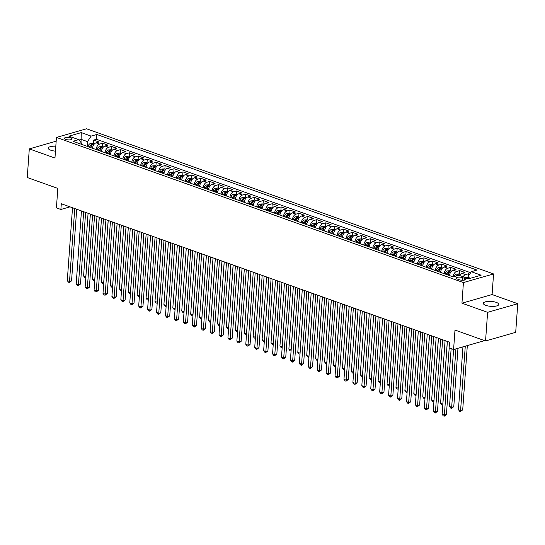 <?xml version="1.0" encoding="UTF-8"?>
<svg xmlns="http://www.w3.org/2000/svg" width="545" height="545" viewBox="0 0 545 545"><rect width="100%" height="100%" fill="white"/><g stroke="black" fill="none" stroke-linecap="round" stroke-linejoin="round"><path stroke-width="0.82" d="M55.808 146.217A7.753 2.473 4.1 0 0 48.246 148.151A7.753 2.473 4.1 0 0 50.76 150.202A7.753 2.473 4.1 0 0 55.454 151.142M485.861 305.37A7.753 2.473 4.1 0 0 494.117 306.351A7.753 2.473 4.1 0 0 498.804 304.43A7.753 2.473 4.1 0 0 496.291 302.386A7.753 2.473 4.1 0 0 488.034 301.405A7.753 2.473 4.1 0 0 483.347 303.327A7.753 2.473 4.1 0 0 485.861 305.37M65.618 139.391A3.876 1.233 4.1 0 0 69.746 139.874A3.876 1.233 4.1 0 0 72.09 138.921A3.876 1.233 4.1 0 0 70.83 137.892A3.876 1.233 4.1 0 0 66.701 137.401A3.876 1.233 4.1 0 0 64.358 138.362A3.876 1.233 4.1 0 0 65.618 139.391M493.566 273.937L86.58 128.79L56.442 137.422L463.427 282.569L493.566 273.937L492.087 294.552L461.949 303.184L487.605 312.333L517.75 303.701L492.087 294.552M517.75 303.701L515.699 332.327L485.554 340.959L454.986 330.059L453.59 349.529L483.735 340.891L483.776 340.325M56.169 141.189L29.301 148.887L27.25 177.513L57.818 188.413L56.421 207.883L60.883 209.471L70.019 206.855M487.605 312.333L485.554 340.959M469.708 274.155L468.571 273.753L468.4 276.165M459.537 275.477A4.844 3.018 -70.4 0 1 462.031 273.331L465.001 272.48L459.646 270.572L459.394 274.162M449.523 275.572A4.844 3.018 109.6 0 1 453.106 270.15L456.076 269.298L450.722 267.391L450.463 270.981M440.598 272.391A4.844 3.018 109.6 0 1 444.182 266.968L447.152 266.117L441.797 264.202L441.539 267.799M431.674 269.203A4.844 3.018 109.6 0 1 435.257 263.78L438.228 262.928L432.873 261.021L432.614 264.618M422.75 266.021A4.844 3.018 109.6 0 1 426.333 260.599L429.303 259.747L423.949 257.84L423.69 261.43M413.825 262.84A4.844 3.018 109.6 0 1 417.402 257.417L420.379 256.566L415.024 254.658L414.765 258.248M404.901 259.658A4.844 3.018 109.6 0 1 408.478 254.236L411.455 253.384L406.1 251.47L405.841 255.067M395.977 256.47A4.844 3.018 109.6 0 1 399.553 251.054L402.53 250.203L397.176 248.288L396.917 251.885M387.052 253.289A4.844 3.018 109.6 0 1 390.629 247.866L393.606 247.014L388.244 245.107L387.992 248.697M378.121 250.107A4.844 3.018 109.6 0 1 381.704 244.685L384.675 243.833L379.32 241.925L379.068 245.516M369.197 246.926A4.844 3.018 109.6 0 1 372.78 241.503L375.75 240.652L370.396 238.737L370.137 242.334M360.272 243.738A4.844 3.018 109.6 0 1 363.856 238.322L366.826 237.47L361.471 235.556L361.212 239.153M351.348 240.556A4.844 3.018 109.6 0 1 354.931 235.133L357.901 234.282L352.547 232.374L352.288 235.965M342.423 237.375A4.844 3.018 109.6 0 1 346.007 231.952L348.977 231.1L343.623 229.193L343.364 232.783M333.499 234.193A4.844 3.018 109.6 0 1 337.076 228.771L340.053 227.919L334.698 226.012L334.439 229.602M324.575 231.005A4.844 3.018 109.6 0 1 328.151 225.589L331.128 224.738L325.774 222.823L325.515 226.42M315.65 227.824A4.844 3.018 109.6 0 1 319.227 222.401L322.204 221.549L316.849 219.642L316.591 223.232M306.726 224.642A4.844 3.018 109.6 0 1 310.303 219.219L313.28 218.368L307.925 216.46L307.666 220.051M297.802 221.461A4.844 3.018 109.6 0 1 301.378 216.038L304.348 215.186L298.994 213.279L298.742 216.869M288.87 218.279A4.844 3.018 109.6 0 1 292.454 212.857L295.424 212.005L290.069 210.091L289.811 213.688M279.946 215.091A4.844 3.018 109.6 0 1 283.529 209.668L286.5 208.817L281.145 206.909L280.886 210.506M271.022 211.91A4.844 3.018 109.6 0 1 274.605 206.487L277.575 205.635L272.221 203.728L271.962 207.318M262.097 208.728A4.844 3.018 109.6 0 1 265.681 203.305L268.651 202.454L263.296 200.546L263.037 204.137M253.173 205.547A4.844 3.018 109.6 0 1 256.75 200.124L259.727 199.272L254.372 197.358L254.113 200.955M244.249 202.359A4.844 3.018 109.6 0 1 247.825 196.943L250.802 196.091L245.448 194.177L245.189 197.774M235.324 199.177A4.844 3.018 109.6 0 1 238.901 193.754L241.878 192.903L236.523 190.995L236.264 194.585M226.4 195.996A4.844 3.018 109.6 0 1 229.976 190.573L232.953 189.721L227.599 187.814L227.34 191.404M217.475 192.814A4.844 3.018 109.6 0 1 221.052 187.391L224.022 186.54L218.668 184.626L218.416 188.223M208.544 189.626A4.844 3.018 109.6 0 1 212.128 184.21L215.098 183.358L209.743 181.444L209.484 185.041M199.62 186.445A4.844 3.018 109.6 0 1 203.203 181.022L206.173 180.17L200.819 178.263L200.56 181.853M190.696 183.263A4.844 3.018 109.6 0 1 194.279 177.84L197.249 176.989L191.895 175.081L191.636 178.671M181.771 180.082A4.844 3.018 109.6 0 1 185.355 174.659L188.325 173.807L182.97 171.9L182.711 175.49M172.847 176.893A4.844 3.018 109.6 0 1 176.423 171.477L179.4 170.626L174.046 168.712L173.787 172.309M163.922 173.712A4.844 3.018 109.6 0 1 167.499 168.289L170.476 167.438L165.121 165.53L164.863 169.12M154.998 170.53A4.844 3.018 109.6 0 1 158.575 165.108L161.552 164.256L156.197 162.349L155.938 165.939M146.074 167.349A4.844 3.018 109.6 0 1 149.65 161.926L152.627 161.075L147.273 159.167L147.014 162.757M137.149 164.161A4.844 3.018 109.6 0 1 140.726 158.745L143.696 157.893L138.341 155.979L138.089 159.576M128.218 160.979A4.844 3.018 109.6 0 1 131.801 155.557L134.772 154.705L129.417 152.798L129.165 156.388M119.294 157.798A4.844 3.018 109.6 0 1 122.877 152.375L125.847 151.524L120.493 149.616L120.234 153.206M110.369 154.617A4.844 3.018 109.6 0 1 113.953 149.194L116.923 148.342L111.568 146.435L111.309 150.025M101.445 151.435A4.844 3.018 109.6 0 1 105.028 146.012L107.999 145.161L102.644 143.246L102.385 146.843M453.59 349.529L449.128 347.935L449.536 342.212L61.299 203.748L60.883 209.471M464.435 278.318L462.473 277.623A3.754 1.199 4.1 0 0 458.474 277.146A3.754 1.199 4.1 0 0 456.199 278.073A3.754 1.199 4.1 0 0 457.419 279.067L459.387 279.769A3.754 1.199 4.1 0 0 463.386 280.239A3.754 1.199 4.1 0 0 465.655 279.312A3.754 1.199 4.1 0 0 464.435 278.318L464.306 280.123M81.566 144.343L81.634 143.301L78.705 139.656L73.003 141.291L453.215 276.887L458.917 275.252L468.734 278.754L481.119 275.205L471.302 271.703L477.004 270.075L96.792 134.472L91.09 136.107L87.5 141.625L81.253 139.397L79.011 140.038M78.705 139.656L68.888 136.155L81.273 132.605L91.09 136.107M463.114 276.751A4.844 3.018 -70.4 0 1 465.6 274.605L468.571 273.753M470.635 272.732L96.445 139.282L93.72 140.065L93.461 143.662M92.521 148.247A4.844 3.018 109.6 0 1 96.097 142.831L99.074 141.979L93.72 140.065M96.09 149.521A4.844 3.018 -70.4 0 1 99.667 144.098L102.644 143.246M105.015 152.702A4.844 3.018 -70.4 0 1 108.598 147.286L111.568 146.435M113.939 155.89A4.844 3.018 -70.4 0 1 117.522 150.468L120.493 149.616M122.863 159.072A4.844 3.018 -70.4 0 1 126.447 153.649L129.417 152.798M131.788 162.253A4.844 3.018 -70.4 0 1 135.371 156.831L138.341 155.979M140.719 165.435A4.844 3.018 -70.4 0 1 144.296 160.019L147.273 159.167M149.643 168.623A4.844 3.018 -70.4 0 1 153.22 163.2L156.197 162.349M158.568 171.804A4.844 3.018 -70.4 0 1 162.144 166.382L165.121 165.53M167.492 174.986A4.844 3.018 -70.4 0 1 171.069 169.563L174.046 168.712M176.416 178.167A4.844 3.018 -70.4 0 1 179.993 172.751L182.97 171.9M185.341 181.356A4.844 3.018 -70.4 0 1 188.924 175.933L191.895 175.081M194.265 184.537A4.844 3.018 -70.4 0 1 197.849 179.114L200.819 178.263M203.19 187.718A4.844 3.018 -70.4 0 1 206.773 182.296L209.743 181.444M212.114 190.9A4.844 3.018 -70.4 0 1 215.697 185.477L218.668 184.626M221.045 194.088A4.844 3.018 -70.4 0 1 224.622 188.665L227.599 187.814M229.97 197.27A4.844 3.018 -70.4 0 1 233.546 191.847L236.523 190.995M238.894 200.451A4.844 3.018 -70.4 0 1 242.471 195.028L245.448 194.177M247.818 203.632A4.844 3.018 -70.4 0 1 251.395 198.21L254.372 197.358M256.743 206.814A4.844 3.018 -70.4 0 1 260.319 201.398L263.296 200.546M265.667 210.002A4.844 3.018 -70.4 0 1 269.25 204.579L272.221 203.728M274.591 213.184A4.844 3.018 -70.4 0 1 278.175 207.761L281.145 206.909M283.516 216.365A4.844 3.018 -70.4 0 1 287.099 210.942L290.069 210.091M292.44 219.546A4.844 3.018 -70.4 0 1 296.024 214.131L298.994 213.279M301.371 222.735A4.844 3.018 -70.4 0 1 304.948 217.312L307.925 216.46M310.296 225.916A4.844 3.018 -70.4 0 1 313.872 220.493L316.849 219.642M319.22 229.098A4.844 3.018 -70.4 0 1 322.797 223.675L325.774 222.823M328.144 232.279A4.844 3.018 -70.4 0 1 331.721 226.863L334.698 226.012M337.069 235.467A4.844 3.018 -70.4 0 1 340.645 230.044L343.623 229.193M345.993 238.649A4.844 3.018 -70.4 0 1 349.577 233.226L352.547 232.374M354.918 241.83A4.844 3.018 -70.4 0 1 358.501 236.407L361.471 235.556M363.842 245.012A4.844 3.018 -70.4 0 1 367.425 239.589L370.396 238.737M372.766 248.2A4.844 3.018 -70.4 0 1 376.35 242.777L379.32 241.925M381.698 251.381A4.844 3.018 -70.4 0 1 385.274 245.959L388.244 245.107M390.622 254.563A4.844 3.018 -70.4 0 1 394.199 249.14L397.176 248.288M399.546 257.744A4.844 3.018 -70.4 0 1 403.123 252.321L406.1 251.47M408.471 260.926A4.844 3.018 -70.4 0 1 412.047 255.51L415.024 254.658M417.395 264.114A4.844 3.018 -70.4 0 1 420.972 258.691L423.949 257.84M426.319 267.295A4.844 3.018 -70.4 0 1 429.903 261.873L432.873 261.021M435.244 270.477A4.844 3.018 -70.4 0 1 438.827 265.054L441.797 264.202M444.168 273.658A4.844 3.018 -70.4 0 1 447.752 268.242L450.722 267.391M453.093 276.846A4.844 3.018 -70.4 0 1 456.676 271.424L459.646 270.572M470.553 278.236L467.712 277.221L471.302 271.703M467.63 278.359L467.712 277.221M461.949 303.184L463.427 282.569M29.301 148.887L54.963 158.036L56.442 137.422M81.028 142.545L81.273 132.605M87.166 146.339L87.5 141.625M96.445 139.282L96.792 134.472M449.189 347.955L444.373 415.133L442.145 414.336L447.37 341.436M451.137 348.65L446.409 414.554L444.373 415.133L444.209 416.21L443.317 415.889L442.145 414.336M446.409 414.554L444.209 416.21M467.76 277.146L465.151 277.269A3.209 1.996 109.6 0 0 464.871 277.378M462.943 346.845L458.44 409.67L460.668 410.467L462.705 409.888L467.317 345.598M467.297 278.57L466.227 278.188M462.705 409.888L460.505 411.543L465.28 346.177M460.505 411.543L459.612 411.223L458.44 409.67M440.673 339.051L435.448 411.952L433.22 411.155L438.446 338.254M442.622 339.739L437.485 411.366L435.448 411.952L435.285 413.028L434.392 412.708L433.22 411.155M437.485 411.366L435.285 413.028M431.749 335.863L426.524 408.77L424.296 407.973L429.521 335.073M433.697 336.558L428.561 408.185L426.524 408.77L426.36 409.847L425.468 409.527L424.296 407.973M428.561 408.185L426.36 409.847M422.825 332.682L417.599 405.582L415.372 404.792L420.597 331.885M424.773 333.377L419.636 405.003L417.599 405.582L417.436 406.659L416.544 406.345L415.372 404.792M419.636 405.003L417.436 406.659M413.9 329.5L408.675 402.401L406.447 401.604L411.673 328.703M415.849 330.195L410.712 401.822L408.675 402.401L408.512 403.477L407.619 403.157L406.447 401.604M410.712 401.822L408.512 403.477M460.287 274.482L458.747 273.931L456.226 274.081A3.209 1.996 109.6 0 0 454.217 276.295L454.08 276.635M453.597 349.522L449.516 406.488L451.744 407.285L453.781 406.699L457.97 348.269M458.318 275.423A3.209 1.996 -70.4 0 1 458.372 275.389L457.296 275A3.209 1.996 109.6 0 0 456.383 275.981M453.781 406.699L451.58 408.362L455.933 348.855M451.58 408.362L450.688 408.042L449.516 406.488M451.362 271.301L449.823 270.749L447.302 270.899A3.209 1.996 109.6 0 0 445.292 273.113L444.965 273.944M449.57 275.171L449.427 275.538M447.731 274.932L448.058 274.101A3.209 1.996 -70.4 0 1 449.448 272.2L448.371 271.819A3.209 1.996 109.6 0 0 446.989 273.719L446.662 274.551M447.588 274.878L447.888 274.115A1.635 1.015 -70.4 0 1 448.256 273.467L448.371 271.819M445.081 340.618L440.585 403.307L442.819 404.104L447.316 341.415M442.806 405.133L441.763 404.86L440.585 403.307M442.656 405.173L442.881 404.083M442.438 268.12L440.898 267.568L438.371 267.718A3.209 1.996 109.6 0 0 436.368 269.932L436.041 270.763M440.646 271.989L440.503 272.35M438.807 271.751L439.134 270.913A3.209 1.996 -70.4 0 1 440.517 269.019L439.447 268.637A3.209 1.996 109.6 0 0 438.064 270.531L437.737 271.369M438.664 271.696L438.957 270.933A1.635 1.015 -70.4 0 1 439.331 270.286L439.447 268.637M436.157 337.437L431.66 400.125L433.895 400.916L438.384 338.234M433.881 401.951L432.839 401.679L431.66 400.125M433.731 401.992L433.956 400.902M433.513 264.938L431.974 264.386L429.446 264.536A3.209 1.996 109.6 0 0 427.444 266.743L427.117 267.581M431.722 268.801L431.579 269.169M429.882 268.562L430.209 267.731A3.209 1.996 -70.4 0 1 431.592 265.837L430.523 265.456A3.209 1.996 109.6 0 0 429.14 267.35L428.813 268.181M429.739 268.515L430.032 267.745A1.635 1.015 -70.4 0 1 430.407 267.104L430.523 265.456M427.232 334.255L422.736 396.937L424.971 397.734L429.46 335.046M424.957 398.77L423.915 398.49L422.736 396.937M424.807 398.811L425.032 397.721M404.976 326.319L399.751 399.219L397.516 398.422L402.741 325.522M406.924 327.007L401.788 398.633L399.751 399.219L399.587 400.296L398.695 399.976L397.516 398.422M401.788 398.633L399.587 400.296M424.589 261.75L423.043 261.198L420.522 261.348A3.209 1.996 109.6 0 0 418.512 263.562L418.192 264.393M422.797 265.619L422.654 265.987M420.958 265.381L421.285 264.55A3.209 1.996 -70.4 0 1 422.668 262.656L421.598 262.274A3.209 1.996 109.6 0 0 420.209 264.168L419.888 264.999M420.808 265.333L421.108 264.563A1.635 1.015 -70.4 0 1 421.483 263.916L421.598 262.274M418.308 331.067L413.812 393.756L416.046 394.553L420.536 331.864M416.026 395.581L414.983 395.309L413.812 393.756M415.876 395.629L416.107 394.532M396.052 323.13L390.826 396.038L388.592 395.241L393.817 322.34M397.993 323.825L392.863 395.452L390.826 396.038L390.663 397.114L389.77 396.794L388.592 395.241M392.863 395.452L390.663 397.114M415.665 258.568L414.118 258.017L411.598 258.166A3.209 1.996 109.6 0 0 409.588 260.381L409.268 261.212M413.873 262.438L413.73 262.806M412.034 262.2L412.361 261.368A3.209 1.996 -70.4 0 1 413.744 259.468L412.674 259.086A3.209 1.996 109.6 0 0 411.284 260.987L410.964 261.818M411.884 262.145L412.183 261.382A1.635 1.015 -70.4 0 1 412.558 260.735L412.674 259.086M409.384 327.886L404.887 390.574L407.122 391.371L411.611 328.683M407.101 392.4L406.059 392.128L404.887 390.574M406.952 392.448L407.176 391.351M387.127 319.949L381.902 392.856L379.667 392.059L384.893 319.152M389.069 320.644L383.939 392.271L381.902 392.856L381.732 393.926L380.839 393.613L379.667 392.059M383.939 392.271L381.732 393.926M406.74 255.387L405.194 254.835L402.673 254.985A3.209 1.996 109.6 0 0 400.664 257.199L400.343 258.03M404.949 259.257L404.806 259.624M403.109 259.018L403.429 258.18A3.209 1.996 -70.4 0 1 404.819 256.286L403.75 255.905A3.209 1.996 109.6 0 0 402.36 257.799L402.04 258.637M402.959 258.964L403.259 258.201A1.635 1.015 -70.4 0 1 403.627 257.553L403.75 255.905M400.452 324.704L395.963 387.393L398.191 388.19L402.687 325.501M398.177 389.219L397.135 388.946L395.963 387.393M398.027 389.259L398.252 388.169M378.203 316.768L372.978 389.668L370.743 388.878L375.968 315.971M380.144 317.463L375.014 389.089L372.978 389.668L372.807 390.745L371.915 390.424L370.743 388.878M375.014 389.089L372.807 390.745M397.816 252.206L396.269 251.654L393.749 251.804A3.209 1.996 109.6 0 0 391.739 254.011L391.419 254.849M396.024 256.075L395.881 256.436M394.185 255.837L394.505 254.999A3.209 1.996 -70.4 0 1 395.895 253.105L394.825 252.723A3.209 1.996 109.6 0 0 393.435 254.617L393.108 255.448M394.035 255.782L394.335 255.012A1.635 1.015 -70.4 0 1 394.703 254.372L394.825 252.723M391.528 321.523L387.039 384.205L389.266 385.002L393.762 322.32M389.253 386.037L388.21 385.758L387.039 384.205M389.103 386.078L389.328 384.988M369.278 313.586L364.053 386.487L361.819 385.69L367.044 312.789M371.22 314.281L366.083 385.901L364.053 386.487L363.883 387.563L362.99 387.243L361.819 385.69M366.083 385.901L363.883 387.563M388.892 249.017L387.345 248.472L384.825 248.615A3.209 1.996 109.6 0 0 382.815 250.829L382.488 251.661M387.093 252.887L386.95 253.255M385.26 252.648L385.581 251.817A3.209 1.996 -70.4 0 1 386.97 249.923L385.901 249.542A3.209 1.996 109.6 0 0 384.511 251.436L384.184 252.267M385.111 252.601L385.41 251.831A1.635 1.015 -70.4 0 1 385.778 251.184L385.901 249.542M382.604 318.334L378.114 381.023L380.342 381.82L384.838 319.132M380.328 382.849L379.286 382.576L378.114 381.023M380.178 382.897L380.403 381.8M360.347 310.398L355.122 383.305L352.894 382.508L358.119 309.608M362.296 311.093L357.159 382.719L355.122 383.305L354.959 384.382L354.066 384.062L352.894 382.508M357.159 382.719L354.959 384.382M379.96 245.836L378.421 245.284L375.9 245.434A3.209 1.996 109.6 0 0 373.89 247.648L373.563 248.479M378.169 249.705L378.026 250.073M376.329 249.467L376.656 248.636A3.209 1.996 -70.4 0 1 378.046 246.735L376.97 246.354A3.209 1.996 109.6 0 0 375.587 248.254L375.26 249.085M376.186 249.412L376.486 248.649A1.635 1.015 -70.4 0 1 376.854 248.002L376.97 246.354M373.679 315.153L369.19 377.842L371.418 378.639L375.914 315.95M371.404 379.667L370.362 379.395L369.19 377.842M371.254 379.715L371.479 378.618M351.423 307.216L346.198 380.124L343.97 379.327L349.195 306.419M353.371 307.911L348.235 379.538L346.198 380.124L346.034 381.193L345.142 380.88L343.97 379.327M348.235 379.538L346.034 381.193M371.036 242.654L369.496 242.103L366.976 242.253A3.209 1.996 109.6 0 0 364.966 244.467L364.639 245.298M369.244 246.524L369.101 246.892M367.405 246.285L367.732 245.448A3.209 1.996 -70.4 0 1 369.122 243.554L368.045 243.172A3.209 1.996 109.6 0 0 366.662 245.066L366.335 245.904M367.262 246.231L367.562 245.468A1.635 1.015 -70.4 0 1 367.93 244.821L368.045 243.172M364.755 311.972L360.259 374.66L362.493 375.457L366.989 312.769M362.48 376.486L361.437 376.214L360.259 374.66M362.33 376.527L362.554 375.437M342.498 304.035L337.273 376.936L335.046 376.145L340.271 303.238M344.447 304.73L339.31 376.357L337.273 376.936L337.11 378.012L336.217 377.692L335.046 376.145M339.31 376.357L337.11 378.012M362.112 239.473L360.572 238.921L358.045 239.071A3.209 1.996 109.6 0 0 356.042 241.278L355.715 242.116M360.32 243.343L360.177 243.704M358.481 243.104L358.808 242.266A3.209 1.996 -70.4 0 1 360.191 240.372L359.121 239.991A3.209 1.996 109.6 0 0 357.738 241.885L357.411 242.723M358.338 243.05L358.63 242.287A1.635 1.015 -70.4 0 1 359.005 241.639L359.121 239.991M355.831 308.79L351.334 371.479L353.569 372.269L358.058 309.587M353.555 373.305L352.513 373.025L351.334 371.479M353.405 373.345L353.63 372.255M333.574 300.854L328.349 373.754L326.121 372.957L331.346 300.057M335.522 301.548L330.386 373.175L328.349 373.754L328.185 374.831L327.293 374.51L326.121 372.957M330.386 373.175L328.185 374.831M353.187 236.285L351.648 235.74L349.12 235.883A3.209 1.996 109.6 0 0 347.117 238.097L346.79 238.928M351.396 240.154L351.253 240.522M349.556 239.916L349.883 239.085A3.209 1.996 -70.4 0 1 351.266 237.191L350.197 236.809A3.209 1.996 109.6 0 0 348.814 238.703L348.487 239.534M349.413 239.868L349.706 239.098A1.635 1.015 -70.4 0 1 350.081 238.458L350.197 236.809M346.906 305.609L342.41 368.291L344.644 369.088L349.134 306.399M344.631 370.123L343.588 369.844L342.41 368.291M344.481 370.164L344.706 369.074M324.65 297.665L319.425 370.573L317.19 369.776L322.422 296.875M326.598 298.36L321.461 369.987L319.425 370.573L319.261 371.649L318.369 371.329L317.19 369.776M321.461 369.987L319.261 371.649M344.263 233.103L342.716 232.552L340.196 232.701A3.209 1.996 109.6 0 0 338.186 234.915L337.866 235.747M342.471 236.973L342.328 237.341M340.632 236.734L340.959 235.903A3.209 1.996 -70.4 0 1 342.342 234.003L341.272 233.621A3.209 1.996 109.6 0 0 339.882 235.522L339.562 236.353M340.489 236.68L340.782 235.917A1.635 1.015 -70.4 0 1 341.156 235.27L341.272 233.621M337.982 302.421L333.486 365.109L335.72 365.906L340.209 303.218M335.706 366.935L334.657 366.662L333.486 365.109M335.55 366.983L335.781 365.886M315.725 294.484L310.5 367.391L308.266 366.594L313.491 293.687M317.667 295.179L312.537 366.805L310.5 367.391L310.337 368.461L309.444 368.147L308.266 366.594M312.537 366.805L310.337 368.461M335.339 229.922L333.792 229.37L331.271 229.52A3.209 1.996 109.6 0 0 329.262 231.734L328.942 232.565M333.547 233.791L333.404 234.159M331.707 233.553L332.034 232.722A3.209 1.996 -70.4 0 1 333.417 230.821L332.348 230.44A3.209 1.996 109.6 0 0 330.958 232.334L330.638 233.171M331.558 233.498L331.857 232.735A1.635 1.015 -70.4 0 1 332.232 232.088L332.348 230.44M329.057 299.239L324.561 361.928L326.796 362.725L331.285 300.036M326.775 363.753L325.733 363.481L324.561 361.928M326.625 363.794L326.85 362.704M306.801 291.303L301.576 364.203L299.341 363.413L304.566 290.505M308.743 291.997L303.613 363.624L301.576 364.203L301.412 365.279L300.513 364.959L299.341 363.413M303.613 363.624L301.412 365.279M326.414 226.74L324.868 226.189L322.347 226.339A3.209 1.996 109.6 0 0 320.337 228.546L320.017 229.384M324.622 230.61L324.479 230.971M322.783 230.372L323.103 229.534A3.209 1.996 -70.4 0 1 324.493 227.64L323.423 227.258A3.209 1.996 109.6 0 0 322.034 229.152L321.714 229.99M322.633 230.317L322.933 229.554A1.635 1.015 -70.4 0 1 323.301 228.907L323.423 227.258M320.126 296.058L315.637 358.746L317.864 359.536L322.361 296.855M317.851 360.572L316.809 360.293L315.637 358.746M317.701 360.613L317.926 359.523M297.877 288.121L292.651 361.022L290.417 360.225L295.642 287.324M299.818 288.816L294.688 360.443L292.651 361.022L292.481 362.098L291.589 361.778L290.417 360.225M294.688 360.443L292.481 362.098M317.49 223.552L315.943 223.007L313.423 223.157A3.209 1.996 109.6 0 0 311.413 225.364L311.093 226.202M315.698 227.422L315.555 227.79M313.859 227.183L314.179 226.352A3.209 1.996 -70.4 0 1 315.569 224.458L314.499 224.077A3.209 1.996 109.6 0 0 313.109 225.971L312.782 226.802M313.709 227.136L314.009 226.366A1.635 1.015 -70.4 0 1 314.376 225.725L314.499 224.077M311.202 292.876L306.712 355.558L308.94 356.355L313.436 293.666M308.926 357.391L307.884 357.111L306.712 355.558M308.777 357.431L309.001 356.341M288.952 284.94L283.727 357.84L281.493 357.043L286.718 284.143M290.894 285.628L285.757 357.254L283.727 357.84L283.557 358.917L282.664 358.596L281.493 357.043M285.757 357.254L283.557 358.917M308.565 220.371L307.019 219.819L304.498 219.969A3.209 1.996 109.6 0 0 302.489 222.183L302.162 223.014M306.767 224.24L306.624 224.608M304.934 224.002L305.255 223.171A3.209 1.996 -70.4 0 1 306.644 221.277L305.575 220.889A3.209 1.996 109.6 0 0 304.185 222.789L303.858 223.62M304.784 223.947L305.084 223.184A1.635 1.015 -70.4 0 1 305.452 222.537L305.575 220.889M302.277 289.688L297.788 352.377L300.016 353.174L304.512 290.485M300.002 354.202L298.96 353.93L297.788 352.377M299.852 354.25L300.077 353.153M280.021 281.751L274.796 354.659L272.568 353.862L277.793 280.961M281.969 282.446L276.833 354.073L274.796 354.659L274.632 355.735L273.74 355.415L272.568 353.862M276.833 354.073L274.632 355.735M299.634 217.189L298.095 216.638L295.574 216.787A3.209 1.996 109.6 0 0 293.564 219.001L293.237 219.833M297.843 221.059L297.699 221.427M296.003 220.82L296.33 219.989A3.209 1.996 -70.4 0 1 297.72 218.089L296.644 217.707A3.209 1.996 109.6 0 0 295.261 219.608L294.934 220.439M295.86 220.766L296.16 220.003A1.635 1.015 -70.4 0 1 296.528 219.356L296.644 217.707M293.353 286.507L288.864 349.195L291.091 349.992L295.588 287.304M291.078 351.021L290.035 350.748L288.864 349.195M290.928 351.062L291.153 349.972M271.097 278.57L265.871 351.47L263.644 350.68L268.869 277.773M273.045 279.265L267.908 350.891L265.871 351.47L265.708 352.547L264.816 352.233L263.644 350.68M267.908 350.891L265.708 352.547M290.71 214.008L289.17 213.456L286.65 213.606A3.209 1.996 109.6 0 0 284.64 215.82L284.313 216.651M288.918 217.877L288.775 218.238M287.079 217.639L287.406 216.801A3.209 1.996 -70.4 0 1 288.796 214.907L287.719 214.526A3.209 1.996 109.6 0 0 286.336 216.419L286.009 217.257M286.936 217.584L287.235 216.821A1.635 1.015 -70.4 0 1 287.603 216.174L287.719 214.526M284.429 283.325L279.932 346.014L282.167 346.804L286.663 284.122M282.153 347.839L281.111 347.56L279.932 346.014M282.003 347.88L282.228 346.79M262.172 275.389L256.947 348.289L254.719 347.492L259.945 274.591M264.121 276.083L258.984 347.71L256.947 348.289L256.784 349.365L255.891 349.045L254.719 347.492M258.984 347.71L256.784 349.365M281.785 210.826L280.246 210.275L277.718 210.424A3.209 1.996 109.6 0 0 275.716 212.632L275.389 213.47M279.994 214.689L279.851 215.057M278.154 214.451L278.481 213.62A3.209 1.996 -70.4 0 1 279.864 211.726L278.795 211.344A3.209 1.996 109.6 0 0 277.412 213.238L277.085 214.069M278.011 214.403L278.311 213.633A1.635 1.015 -70.4 0 1 278.679 212.993L278.795 211.344M275.504 280.144L271.008 342.825L273.243 343.623L277.732 280.934M273.229 344.658L272.187 344.379L271.008 342.825M273.079 344.699L273.304 343.609M253.248 272.207L248.023 345.108L245.795 344.311L251.02 271.41M255.196 272.895L250.06 344.522L248.023 345.108L247.859 346.184L246.967 345.864L245.795 344.311M250.06 344.522L247.859 346.184M272.861 207.638L271.321 207.086L268.794 207.236A3.209 1.996 109.6 0 0 266.791 209.45L266.464 210.281M271.069 211.508L270.926 211.876M269.23 211.269L269.557 210.438A3.209 1.996 -70.4 0 1 270.94 208.544L269.87 208.163A3.209 1.996 109.6 0 0 268.487 210.057L268.16 210.888M269.087 211.222L269.38 210.452A1.635 1.015 -70.4 0 1 269.755 209.805L269.87 208.163M266.58 276.955L262.084 339.644L264.318 340.441L268.808 277.752M264.305 341.47L263.262 341.197L262.084 339.644M264.155 341.517L264.38 340.421M244.323 269.019L239.098 341.926L236.864 341.129L242.096 268.229M246.272 269.714L241.135 341.34L239.098 341.926L238.935 343.003L238.042 342.682L236.864 341.129M241.135 341.34L238.935 343.003M263.937 204.457L262.39 203.905L259.87 204.055A3.209 1.996 109.6 0 0 257.867 206.269L257.54 207.1M262.145 208.326L262.002 208.694M260.306 208.088L260.633 207.257A3.209 1.996 -70.4 0 1 262.016 205.356L260.946 204.975A3.209 1.996 109.6 0 0 259.556 206.875L259.236 207.706M260.163 208.033L260.456 207.27A1.635 1.015 -70.4 0 1 260.83 206.623L260.946 204.975M257.656 273.774L253.159 336.463L255.394 337.26L259.883 274.571M255.38 338.288L254.331 338.016L253.159 336.463M255.224 338.336L255.455 337.239M235.399 265.837L230.174 338.745L227.939 337.948L233.165 265.04M237.341 266.532L232.211 338.159L230.174 338.745L230.01 339.814L229.118 339.501L227.939 337.948M232.211 338.159L230.01 339.814M255.012 201.275L253.466 200.724L250.945 200.873A3.209 1.996 109.6 0 0 248.936 203.087L248.615 203.919M253.221 205.145L253.078 205.513M251.381 204.906L251.708 204.068A3.209 1.996 -70.4 0 1 253.091 202.175L252.022 201.793A3.209 1.996 109.6 0 0 250.632 203.687L250.312 204.525M251.231 204.852L251.531 204.089A1.635 1.015 -70.4 0 1 251.906 203.442L252.022 201.793M248.731 270.592L244.235 333.281L246.469 334.071L250.959 271.39M246.449 335.107L245.407 334.834L244.235 333.281M246.299 335.148L246.524 334.058M226.475 262.656L221.25 335.557L219.015 334.759L224.24 261.859M228.416 263.351L223.286 334.977L221.25 335.557L221.086 336.633L220.194 336.313L219.015 334.759M223.286 334.977L221.086 336.633M246.088 198.094L244.541 197.542L242.021 197.692A3.209 1.996 109.6 0 0 240.011 199.899L239.691 200.737M244.296 201.963L244.153 202.324M242.457 201.725L242.777 200.887A3.209 1.996 -70.4 0 1 244.167 198.993L243.097 198.612A3.209 1.996 109.6 0 0 241.708 200.506L241.387 201.337M242.307 201.67L242.607 200.901A1.635 1.015 -70.4 0 1 242.975 200.26L243.097 198.612M239.807 267.411L235.311 330.093L237.538 330.89L242.034 268.208M237.525 331.925L236.482 331.646L235.311 330.093M237.375 331.966L237.6 330.876M217.55 259.474L212.325 332.375L210.091 331.578L215.316 258.677M219.492 260.163L214.362 331.789L212.325 332.375L212.155 333.451L211.262 333.131L210.091 331.578M214.362 331.789L212.155 333.451M237.164 194.906L235.617 194.361L233.097 194.504A3.209 1.996 109.6 0 0 231.087 196.718L230.767 197.549M235.372 198.775L235.229 199.143M233.533 198.537L233.853 197.706A3.209 1.996 -70.4 0 1 235.242 195.812L234.173 195.43A3.209 1.996 109.6 0 0 232.783 197.324L232.456 198.155M233.383 198.489L233.682 197.719A1.635 1.015 -70.4 0 1 234.05 197.072L234.173 195.43M230.876 264.223L226.386 326.911L228.614 327.709L233.11 265.02M228.6 328.737L227.558 328.465L226.386 326.911M228.45 328.785L228.675 327.688M208.626 256.286L203.401 329.194L201.166 328.397L206.391 255.496M210.568 256.981L205.431 328.608L203.401 329.194L203.231 330.27L202.338 329.95L201.166 328.397M205.431 328.608L203.231 330.27M228.239 191.724L226.693 191.172L224.172 191.322A3.209 1.996 109.6 0 0 222.162 193.536L221.835 194.367M226.441 195.594L226.298 195.962M224.608 195.355L224.928 194.524A3.209 1.996 -70.4 0 1 226.318 192.623L225.249 192.242A3.209 1.996 109.6 0 0 223.859 194.143L223.532 194.974M224.458 195.301L224.758 194.538A1.635 1.015 -70.4 0 1 225.126 193.891L225.249 192.242M221.951 261.041L217.462 323.73L219.69 324.527L224.186 261.838M219.676 325.556L218.634 325.283L217.462 323.73M219.526 325.603L219.751 324.507M199.702 253.105L194.47 326.012L192.242 325.215L197.467 252.308M201.643 253.8L196.507 325.426L194.47 326.012L194.306 327.082L193.414 326.768L192.242 325.215M196.507 325.426L194.306 327.082M219.308 188.543L217.768 187.991L215.248 188.141A3.209 1.996 109.6 0 0 213.238 190.355L212.911 191.186M217.516 192.412L217.373 192.78M215.677 192.174L216.004 191.336A3.209 1.996 -70.4 0 1 217.394 189.442L216.317 189.06A3.209 1.996 109.6 0 0 214.934 190.954L214.607 191.792M215.534 192.119L215.834 191.356A1.635 1.015 -70.4 0 1 216.202 190.709L216.317 189.06M213.027 257.86L208.537 320.549L210.765 321.346L215.261 258.657M210.752 322.374L209.709 322.102L208.537 320.549M210.602 322.415L210.826 321.325M190.77 249.923L185.545 322.824L183.318 322.034L188.543 249.126M192.719 250.618L187.582 322.245L185.545 322.824L185.382 323.9L184.489 323.58L183.318 322.034M187.582 322.245L185.382 323.9M210.384 185.361L208.844 184.809L206.323 184.959A3.209 1.996 109.6 0 0 204.314 187.167L203.987 188.005M208.592 189.231L208.449 189.592M206.753 188.992L207.08 188.154A3.209 1.996 -70.4 0 1 208.469 186.261L207.393 185.879A3.209 1.996 109.6 0 0 206.01 187.773L205.683 188.604M206.609 188.938L206.909 188.175A1.635 1.015 -70.4 0 1 207.277 187.528L207.393 185.879M204.103 254.678L199.606 317.367L201.841 318.157L206.337 255.476M201.827 319.193L200.785 318.914L199.606 317.367M201.677 319.234L201.902 318.144M181.846 246.742L176.621 319.642L174.393 318.845L179.618 245.945M183.794 247.437L178.658 319.057L176.621 319.642L176.457 320.719L175.565 320.399L174.393 318.845M178.658 319.057L176.457 320.719M201.459 182.173L199.92 181.628L197.392 181.771A3.209 1.996 109.6 0 0 195.389 183.985L195.062 184.816M199.668 186.043L199.525 186.41M197.828 185.804L198.155 184.973A3.209 1.996 -70.4 0 1 199.538 183.079L198.469 182.698A3.209 1.996 109.6 0 0 197.086 184.591L196.759 185.423M197.685 185.756L197.985 184.987A1.635 1.015 -70.4 0 1 198.353 184.339L198.469 182.698M195.178 251.497L190.682 314.179L192.916 314.976L197.406 252.287M192.903 316.011L191.86 315.732L190.682 314.179M192.753 316.052L192.978 314.962M172.922 243.554L167.697 316.461L165.469 315.664L170.694 242.763M174.87 244.249L169.733 315.875L167.697 316.461L167.533 317.537L166.641 317.217L165.469 315.664M169.733 315.875L167.533 317.537M192.535 178.992L190.995 178.44L188.468 178.59A3.209 1.996 109.6 0 0 186.465 180.804L186.138 181.635M190.743 182.861L190.6 183.229M188.904 182.623L189.231 181.792A3.209 1.996 -70.4 0 1 190.614 179.891L189.544 179.509A3.209 1.996 109.6 0 0 188.161 181.41L187.834 182.241M188.761 182.568L189.054 181.805A1.635 1.015 -70.4 0 1 189.428 181.158L189.544 179.509M186.254 248.309L181.758 310.997L183.992 311.795L188.481 249.106M183.978 312.823L182.936 312.551L181.758 310.997M183.828 312.871L184.053 311.774M163.997 240.372L158.772 313.28L156.538 312.483L161.77 239.575M165.946 241.067L160.809 312.694L158.772 313.28L158.609 314.349L157.716 314.036L156.538 312.483M160.809 312.694L158.609 314.349M183.611 175.81L182.064 175.258L179.543 175.408A3.209 1.996 109.6 0 0 177.541 177.622L177.214 178.453M181.819 179.68L181.676 180.048M179.979 179.441L180.306 178.61A3.209 1.996 -70.4 0 1 181.689 176.709L180.62 176.328A3.209 1.996 109.6 0 0 179.23 178.222L178.91 179.06M179.836 179.387L180.129 178.624A1.635 1.015 -70.4 0 1 180.504 177.977L180.62 176.328M177.329 245.127L172.833 307.816L175.068 308.613L179.557 245.924M175.054 309.642L174.005 309.369L172.833 307.816M174.897 309.683L175.129 308.593M155.073 237.191L149.848 310.091L147.613 309.301L152.838 236.394M157.014 237.886L151.885 309.512L149.848 310.091L149.684 311.168L148.792 310.848L147.613 309.301M151.885 309.512L149.684 311.168M174.686 172.629L173.14 172.077L170.619 172.227A3.209 1.996 109.6 0 0 168.609 174.434L168.289 175.272M172.894 176.498L172.751 176.859M171.055 176.26L171.382 175.422A3.209 1.996 -70.4 0 1 172.765 173.528L171.695 173.147A3.209 1.996 109.6 0 0 170.306 175.04L169.986 175.878M170.905 176.205L171.205 175.442A1.635 1.015 -70.4 0 1 171.58 174.795L171.695 173.147M168.405 241.946L163.909 304.635L166.143 305.425L170.633 242.743M166.123 306.46L165.081 306.181L163.909 304.635M165.973 306.501L166.198 305.411M146.149 234.009L140.923 306.91L138.689 306.113L143.914 233.212M148.09 234.704L142.96 306.331L140.923 306.91L140.76 307.986L139.867 307.666L138.689 306.113M142.96 306.331L140.76 307.986M165.762 169.441L164.215 168.895L161.695 169.045A3.209 1.996 109.6 0 0 159.685 171.253L159.365 172.091M163.97 173.31L163.827 173.678M162.131 173.072L162.451 172.24A3.209 1.996 -70.4 0 1 163.841 170.347L162.771 169.965A3.209 1.996 109.6 0 0 161.381 171.859L161.061 172.69M161.981 173.024L162.281 172.254A1.635 1.015 -70.4 0 1 162.648 171.614L162.771 169.965M159.481 238.765L154.984 301.446L157.212 302.243L161.708 239.555M157.198 303.279L156.156 303L154.984 301.446M157.049 303.32L157.273 302.23M137.224 230.828L131.999 303.728L129.764 302.931L134.99 230.031M139.166 231.516L134.036 303.143L131.999 303.728L131.829 304.805L130.936 304.485L129.764 302.931M134.036 303.143L131.829 304.805M156.837 166.259L155.291 165.707L152.77 165.857A3.209 1.996 109.6 0 0 150.761 168.071L150.44 168.902M155.046 170.129L154.903 170.496M153.206 169.89L153.527 169.059A3.209 1.996 -70.4 0 1 154.916 167.165L153.847 166.777A3.209 1.996 109.6 0 0 152.457 168.678L152.13 169.509M153.056 169.836L153.356 169.073A1.635 1.015 -70.4 0 1 153.724 168.425L153.847 166.777M150.549 235.576L146.06 298.265L148.288 299.062L152.784 236.373M148.274 300.091L147.232 299.818L146.06 298.265M148.124 300.138L148.349 299.041M128.3 227.64L123.075 300.547L120.84 299.75L126.065 226.843M130.241 228.335L125.112 299.961L123.075 300.547L122.904 301.617L122.012 301.303L120.84 299.75M125.112 299.961L122.904 301.617M147.913 163.078L146.367 162.526L143.846 162.676A3.209 1.996 109.6 0 0 141.836 164.89L141.509 165.721M146.114 166.947L145.971 167.315M144.282 166.709L144.602 165.878A3.209 1.996 -70.4 0 1 145.992 163.977L144.922 163.595A3.209 1.996 109.6 0 0 143.533 165.496L143.206 166.327M144.132 166.654L144.432 165.891A1.635 1.015 -70.4 0 1 144.8 165.244L144.922 163.595M141.625 232.395L137.136 295.083L139.363 295.88L143.86 233.192M139.35 296.909L138.307 296.637L137.136 295.083M139.2 296.95L139.425 295.86M119.375 224.458L114.143 297.359L111.916 296.569L117.141 223.661M121.317 225.153L116.18 296.78L114.143 297.359L113.98 298.435L113.088 298.122L111.916 296.569M116.18 296.78L113.98 298.435M138.982 159.896L137.442 159.344L134.922 159.494A3.209 1.996 109.6 0 0 132.912 161.702L132.585 162.539M137.19 163.766L137.047 164.127M135.351 163.527L135.678 162.689A3.209 1.996 -70.4 0 1 137.067 160.795L135.991 160.414A3.209 1.996 109.6 0 0 134.608 162.308L134.281 163.146M135.208 163.473L135.507 162.71A1.635 1.015 -70.4 0 1 135.875 162.063L135.991 160.414M132.701 229.213L128.211 291.902L130.439 292.692L134.935 230.01M130.425 293.728L129.383 293.448L128.211 291.902M130.275 293.769L130.5 292.679M110.444 221.277L105.219 294.177L102.991 293.38L108.217 220.48M112.393 221.972L107.256 293.598L105.219 294.177L105.056 295.254L104.163 294.934L102.991 293.38M107.256 293.598L105.056 295.254M130.057 156.715L128.518 156.163L125.997 156.313A3.209 1.996 109.6 0 0 123.987 158.52L123.661 159.358M128.266 160.577L128.123 160.945M126.426 160.339L126.753 159.508A3.209 1.996 -70.4 0 1 128.143 157.614L127.067 157.233A3.209 1.996 109.6 0 0 125.684 159.126L125.357 159.958M126.283 160.291L126.583 159.522A1.635 1.015 -70.4 0 1 126.951 158.881L127.067 157.233M123.776 226.032L119.28 288.714L121.515 289.511L126.011 226.822M121.501 290.546L120.459 290.267L119.28 288.714M121.351 290.587L121.576 289.497M101.52 218.095L96.295 290.996L94.067 290.199L99.292 217.298M103.468 218.783L98.332 290.41L96.295 290.996L96.131 292.072L95.239 291.752L94.067 290.199M98.332 290.41L96.131 292.072M121.133 153.527L119.593 152.975L117.066 153.125A3.209 1.996 109.6 0 0 115.063 155.339L114.736 156.17M119.341 157.396L119.198 157.764M117.502 157.158L117.829 156.326A3.209 1.996 -70.4 0 1 119.212 154.433L118.142 154.051A3.209 1.996 109.6 0 0 116.759 155.945L116.432 156.776M117.359 157.11L117.659 156.34A1.635 1.015 -70.4 0 1 118.027 155.693L118.142 154.051M114.852 222.844L110.356 285.532L112.59 286.329L117.086 223.641M112.577 287.358L111.534 287.086L110.356 285.532M112.427 287.406L112.652 286.309M92.596 214.907L87.37 287.815L85.143 287.017L90.368 214.117M94.544 215.602L89.407 287.229L87.37 287.815L87.207 288.891L86.314 288.571L85.143 287.017M89.407 287.229L87.207 288.891M112.209 150.345L110.669 149.793L108.142 149.943A3.209 1.996 109.6 0 0 106.139 152.157L105.812 152.988M110.417 154.215L110.274 154.582M108.578 153.976L108.905 153.145A3.209 1.996 -70.4 0 1 110.288 151.244L109.218 150.863A3.209 1.996 109.6 0 0 107.835 152.764L107.508 153.595M108.435 153.922L108.728 153.159A1.635 1.015 -70.4 0 1 109.102 152.511L109.218 150.863M105.928 219.662L101.431 282.351L103.666 283.148L108.155 220.459M103.652 284.177L102.61 283.904L101.431 282.351M103.502 284.224L103.727 283.127M83.671 211.726L78.446 284.633L76.211 283.836L81.443 210.929M85.62 212.421L80.483 284.047L78.446 284.633L78.282 285.703L77.39 285.389L76.211 283.836M80.483 284.047L78.282 285.703M103.284 147.164L101.738 146.612L99.217 146.762A3.209 1.996 109.6 0 0 97.214 148.976L96.887 149.807M101.493 151.033L101.35 151.401M99.653 150.795L99.98 149.957A3.209 1.996 -70.4 0 1 101.363 148.063L100.294 147.681A3.209 1.996 109.6 0 0 98.904 149.575L98.584 150.413M99.51 150.74L99.803 149.977A1.635 1.015 -70.4 0 1 100.178 149.33L100.294 147.681M97.003 216.481L92.507 279.169L94.741 279.96L99.231 217.278M94.728 280.995L93.679 280.723L92.507 279.169M94.571 281.036L94.803 279.946M74.747 208.544L69.522 281.445L67.287 280.648L72.512 207.747M76.688 209.239L71.559 280.866L69.522 281.445L69.358 282.521L68.466 282.201L67.287 280.648M71.559 280.866L69.358 282.521M94.36 143.982L92.814 143.43L90.293 143.58A3.209 1.996 109.6 0 0 88.283 145.787L87.963 146.625M92.568 147.852L92.425 148.213M90.729 147.606L91.056 146.775A3.209 1.996 -70.4 0 1 92.439 144.881L91.369 144.5A3.209 1.996 109.6 0 0 89.98 146.394L89.659 147.225M90.579 147.559L90.879 146.789A1.635 1.015 -70.4 0 1 91.253 146.149L91.369 144.5M88.079 213.299L83.583 275.981L85.817 276.778L90.306 214.096M85.797 277.814L84.754 277.534L83.583 275.981M85.647 277.855L85.872 276.765M462.031 273.331L465.6 274.605M96.097 142.831L99.667 144.098M105.028 146.012L108.598 147.286M113.953 149.194L117.522 150.468M122.877 152.375L126.447 153.649M131.801 155.557L135.371 156.831M140.726 158.745L144.296 160.019M149.65 161.926L153.22 163.2M158.575 165.108L162.144 166.382M167.499 168.289L171.069 169.563M176.423 171.477L179.993 172.751M185.355 174.659L188.924 175.933M194.279 177.84L197.849 179.114M203.203 181.022L206.773 182.296M212.128 184.21L215.697 185.477M221.052 187.391L224.622 188.665M229.976 190.573L233.546 191.847M238.901 193.754L242.471 195.028M247.825 196.943L251.395 198.21M256.75 200.124L260.319 201.398M265.681 203.305L269.25 204.579M274.605 206.487L278.175 207.761M283.529 209.668L287.099 210.942M292.454 212.857L296.024 214.131M301.378 216.038L304.948 217.312M310.303 219.219L313.872 220.493M319.227 222.401L322.797 223.675M328.151 225.589L331.721 226.863M337.076 228.771L340.645 230.044M346.007 231.952L349.577 233.226M354.931 235.133L358.501 236.407M363.856 238.322L367.425 239.589M372.78 241.503L376.35 242.777M381.704 244.685L385.274 245.959M390.629 247.866L394.199 249.14M399.553 251.054L403.123 252.321M408.478 254.236L412.047 255.51M417.402 257.417L420.972 258.691M426.333 260.599L429.903 261.873M435.257 263.78L438.827 265.054M444.182 266.968L447.752 268.242M453.106 270.15L456.676 271.424M462.283 280.259L462.473 277.623M467.651 278.127L465.212 277.262M459.667 275.279L456.288 274.081M454.694 276.465L454.217 276.295M457.248 275.729L457.296 275M450.735 272.098L447.363 270.892M446.989 273.719L445.292 273.113M449.659 274.673L448.058 274.101M441.811 268.917L438.439 267.711M438.064 270.531L436.368 269.932M440.735 271.485L439.134 270.913M432.887 265.735L429.514 264.529M429.14 267.35L427.444 266.743M431.81 268.303L430.209 267.731M423.962 262.547L420.583 261.348M420.209 264.168L418.512 263.562M422.886 265.122L421.285 264.55M415.038 259.366L411.659 258.16M411.284 260.987L409.588 260.381M413.962 261.941L412.361 261.368M406.114 256.184L402.735 254.978M402.36 257.799L400.664 257.199M405.037 258.752L403.429 258.18M397.189 253.003L393.81 251.797M393.435 254.617L391.739 254.011M396.113 255.571L394.505 254.999M388.265 249.821L384.886 248.615M384.511 251.436L382.815 250.829M387.188 252.39L385.581 251.817M379.34 246.633L375.961 245.434M375.587 248.254L373.89 247.648M378.264 249.208L376.656 248.636M370.409 243.452L367.037 242.246M366.662 245.066L364.966 244.467M369.333 246.02L367.732 245.448M361.485 240.27L358.113 239.064M357.738 241.885L356.042 241.278M360.409 242.838L358.808 242.266M352.56 237.089L349.188 235.883M348.814 238.703L347.117 238.097M351.484 239.657L349.883 239.085M343.636 233.9L340.257 232.701M339.882 235.522L338.186 234.915M342.56 236.476L340.959 235.903M334.712 230.719L331.333 229.513M330.958 232.334L329.262 231.734M333.635 233.294L332.034 232.722M325.787 227.537L322.408 226.332M322.034 229.152L320.337 228.546M324.711 230.106L323.103 229.534M316.863 224.356L313.484 223.15M313.109 225.971L311.413 225.364M315.787 226.924L314.179 226.352M307.939 221.168L304.56 219.969M304.185 222.789L302.489 222.183M306.862 223.743L305.255 223.171M299.014 217.986L295.635 216.781M295.261 219.608L293.564 219.001M297.938 220.561L296.33 219.989M290.083 214.805L286.711 213.599M286.336 216.419L284.64 215.82M289.007 217.373L287.406 216.801M281.159 211.624L277.786 210.418M277.412 213.238L275.716 212.632M280.082 214.192L278.481 213.62M272.234 208.435L268.862 207.236M268.487 210.057L266.791 209.45M271.158 211.01L269.557 210.438M263.31 205.254L259.938 204.048M259.556 206.875L257.867 206.269M262.234 207.829L260.633 207.257M254.386 202.072L251.007 200.867M250.632 203.687L248.936 203.087M253.309 204.641L251.708 204.068M245.461 198.891L242.082 197.685M241.708 200.506L240.011 199.899M244.385 201.459L242.777 200.887M236.537 195.709L233.158 194.504M232.783 197.324L231.087 196.718M235.46 198.278L233.853 197.706M227.612 192.521L224.233 191.322M223.859 194.143L222.162 193.536M226.536 195.096L224.928 194.524M218.688 189.34L215.309 188.134M214.934 190.954L213.238 190.355M217.612 191.908L216.004 191.336M209.757 186.158L206.385 184.953M206.01 187.773L204.314 187.167M208.68 188.727L207.08 188.154M200.833 182.977L197.46 181.771M197.086 184.591L195.389 183.985M199.756 185.545L198.155 184.973M191.908 179.789L188.536 178.59M188.161 181.41L186.465 180.804M190.832 182.364L189.231 181.792M182.984 176.607L179.612 175.401M179.23 178.222L177.541 177.622M181.907 179.176L180.306 178.61M174.059 173.426L170.68 172.22M170.306 175.04L168.609 174.434M172.983 175.994L171.382 175.422M165.135 170.244L161.756 169.039M161.381 171.859L159.685 171.253M164.059 172.813L162.451 172.24M156.211 167.056L152.832 165.857M152.457 168.678L150.761 168.071M155.134 169.631L153.527 169.059M147.286 163.875L143.907 162.669M143.533 165.496L141.836 164.89M146.21 166.45L144.602 165.878M138.362 160.693L134.983 159.487M134.608 162.308L132.912 161.702M137.286 163.262L135.678 162.689M129.438 157.512L126.058 156.306M125.684 159.126L123.987 158.52M128.354 160.08L126.753 159.508M120.506 154.324L117.134 153.125M116.759 155.945L115.063 155.339M119.43 156.899L117.829 156.326M111.582 151.142L108.21 149.936M107.835 152.764L106.139 152.157M110.506 153.717L108.905 153.145M102.658 147.961L99.285 146.755M98.904 149.575L97.214 148.976M101.581 150.529L99.98 149.957M93.733 144.779L90.354 143.573M89.98 146.394L88.283 145.787M92.657 147.348L91.056 146.775"/></g></svg>
